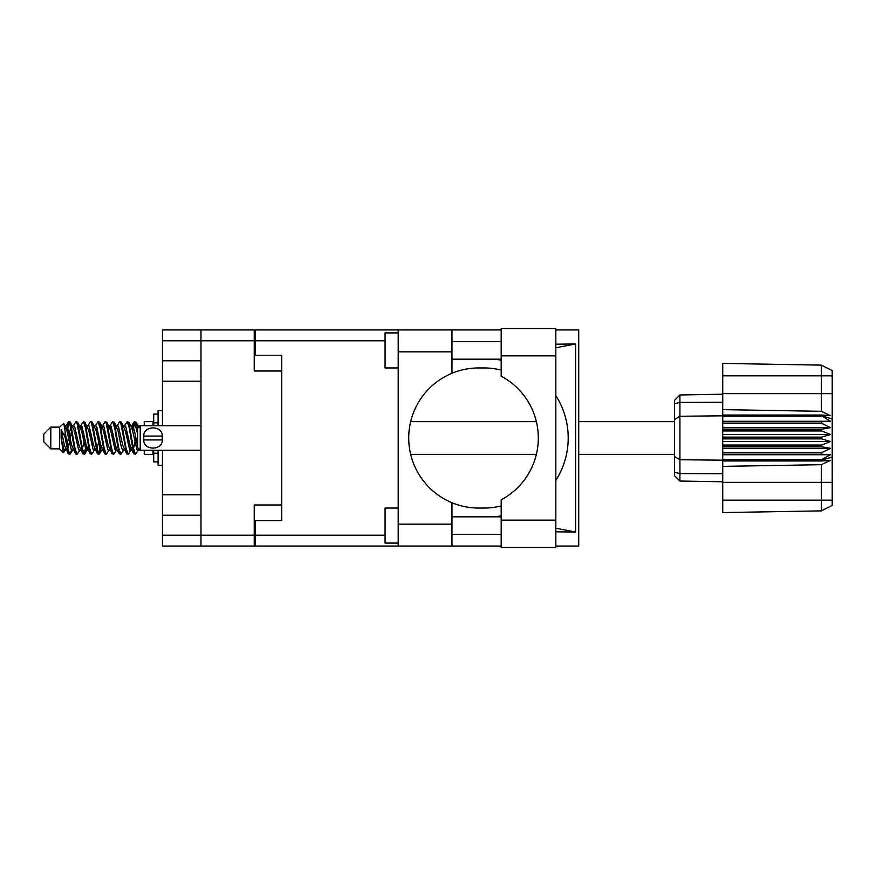 <?xml version="1.0" encoding="UTF-8"?>
<svg xmlns="http://www.w3.org/2000/svg" width="876" height="876" viewBox="0 0 876 876"><rect width="100%" height="100%" fill="white"/><g stroke="black" fill="none" stroke-linecap="round" stroke-linejoin="round"><path stroke-width="1.31" d="M162.454 340.797L162.454 329.934L254.237 329.934L254.237 371.008L281.733 371.008L281.733 504.992L254.237 504.992L254.237 546.066L200.987 546.066L200.987 340.797L162.454 340.797L162.454 425.736M162.454 360.781L200.987 360.781M162.454 450.264L162.454 535.203L254.237 535.203M162.454 494.765L200.987 494.765M200.987 381.235L162.454 381.235M200.987 515.219L162.454 515.219M200.987 546.066L162.454 546.066L162.454 535.203M281.733 504.992L281.733 520.662L255.464 520.662L255.464 535.203L385.068 535.203M255.464 532.575L254.237 532.575M254.237 343.425L255.464 343.425M385.068 340.797L255.464 340.797L255.464 355.338L281.733 355.338L281.733 371.008M254.237 340.797L200.987 340.797L200.987 329.934M501.181 520.136L501.181 499.835A70.058 70.058 0 0 0 501.181 376.165L501.181 328.533L555.822 328.533L555.822 547.467L501.181 547.467L501.181 520.136L555.822 520.136M501.181 341.673L451.972 341.673M501.181 359.182L451.972 359.182M501.181 516.818L451.972 516.818M501.181 534.327L451.972 534.327M398.197 543.087L385.068 543.087L385.068 508.058L398.197 508.058M398.197 367.942L385.068 367.942L385.068 332.913L398.197 332.913M398.197 524.166L451.972 524.166L451.972 546.066L398.197 546.066L398.197 329.934L451.972 329.934L451.972 351.834L398.197 351.834M451.972 524.166L451.972 502.725A70.058 70.058 0 0 1 451.972 373.275L451.972 351.834M555.822 344.202L575.62 343.95L575.62 532.05L555.822 528.217M555.822 531.798L575.62 532.05M451.972 546.066L501.181 546.066M555.822 546.066L578.718 546.066L578.718 329.934L555.822 329.934M451.972 329.934L501.181 329.934M255.464 340.797L255.464 329.934L398.197 329.934M398.197 546.066L255.464 546.066L255.464 535.203M281.733 355.338L281.733 520.662M501.181 505.912A70.058 70.058 0 0 1 483.968 508.058L478.767 508.058A70.058 70.058 0 0 1 451.972 502.725M496.834 516.818L492.498 516.818M495.586 516.566A78.818 78.818 0 0 0 501.181 515.931M555.822 480.409A78.818 78.818 0 0 0 555.822 395.591M501.181 360.069A78.818 78.818 0 0 0 495.586 359.434L492.498 359.182M451.972 373.275A70.058 70.058 0 0 1 478.767 367.942L483.968 367.942A70.058 70.058 0 0 1 501.181 370.088M575.62 343.95L555.822 347.783M496.834 359.182L495.586 359.434M50.808 448.862L50.808 427.138L43.8 434.146L43.8 441.854L50.808 448.862L59.568 448.862L63.422 452.717L65.448 449.859M50.808 427.138L59.568 427.138L59.568 448.862M130.874 438L133.798 453.571L135.441 454.381L133.251 447.625L128.871 422.429L127.228 421.619L129.418 428.375L130.874 438M136.514 448.775L137.203 444.625M138.419 449.859L135.441 454.381M72.489 438L75.413 453.571L77.055 454.381L74.865 447.625L70.485 422.429L68.843 421.619L71.033 428.375L72.489 438M80.044 449.859L77.055 454.381M87.085 438L90.009 453.571L91.651 454.381L89.462 447.625L85.082 422.429L83.439 421.619L85.629 428.375L87.085 438M94.641 449.859L91.651 454.381M101.682 438L104.605 453.571L106.248 454.381L104.058 447.625L99.678 422.429L98.035 421.619L100.225 428.375L101.682 438M109.237 449.859L106.248 454.381M116.278 438L119.202 453.571L120.844 454.381L118.654 447.625L114.274 422.429L112.632 421.619L114.822 428.375L116.278 438M123.834 449.859L120.844 454.381M66.532 429.087L68.843 421.619M69.303 421.936L67.08 431.375M81.129 429.087L81.72 425.922M80.45 426.141L83.439 421.619M95.046 426.141L98.035 421.619M96.962 427.225L96.272 431.375M110.321 429.087L110.902 425.922M109.642 426.141L112.632 421.619M124.239 426.141L127.228 421.619M138.988 449.519L138.988 450.155M144.244 450.264L144.244 454.381L153.004 454.381L153.004 450.264M71.482 450.078L70.31 453.91L68.284 453.91L65.076 437.157L61.134 429.339L61.134 438.208L63.422 452.717M69.762 454.381L67.572 447.625L65.076 431.003L65.076 437.157M85.421 448.775L83.899 454.064M86.658 446.913L84.906 453.91L82.881 453.91L76.869 422.429L76.146 421.619L75.588 422.09L73.157 426.141M84.348 454.381L82.158 447.625L77.789 422.429L76.146 421.619M100.718 444.625L98.495 454.064M101.255 446.913L99.503 453.91L97.477 453.91L91.465 422.429L90.743 421.619L90.184 422.09L87.753 426.141M98.944 454.381L96.754 447.625L92.385 422.429L90.743 421.619M115.303 444.625L114.614 448.775M116.738 449.476L114.099 453.91L112.073 453.91L106.062 422.429L105.328 421.619L104.781 422.09L102.35 426.141M115.851 446.913L115.271 450.078M113.541 454.381L111.351 447.625L106.971 422.429L105.328 421.619M132.21 446.913L128.695 453.91L126.67 453.91L120.658 422.429L119.924 421.619L119.366 422.09L116.935 426.141M130.447 446.913L129.867 450.078M128.137 454.381L125.947 447.625L121.567 422.429L119.924 421.619M137.587 433.916L134.521 421.619L132.21 429.087M137.62 428.342L136.163 422.429L134.521 421.619M134.981 421.936L132.758 431.375M138.988 425.922L138.988 427.4M138.112 448.162L138.988 450.111L138.988 449.038M59.568 427.138L63.795 423.404L65.076 431.003M144.244 425.736L144.244 421.619L153.004 421.619L153.004 425.736M138.988 450.428L136.984 449.815L132.605 430.696L131.126 426.141L129.867 425.922M124.95 450.428L122.388 449.815L120.932 445.304L118.008 430.696L115.818 425.572L118.38 426.185L122.76 445.304L126.67 453.91M113.092 433.259L112.172 438M110.354 450.428L107.792 449.815L103.423 430.696L101.934 426.141L100.674 425.922M95.758 450.428L93.195 449.815L88.826 430.696L84.906 422.09M97.477 453.91L93.568 445.304L89.188 426.185L88.454 425.572L86.078 425.922M83.899 433.259L82.979 438M81.161 450.428L78.61 449.815L74.23 430.696L70.31 422.09M70.836 427.225L69.303 433.259M68.394 438L67.08 444.625M66.565 450.428L64.014 449.815L61.134 438.208M137.587 446.311L134.433 430.696L132.977 426.185L132.243 425.572L131.334 426.524M116.738 426.524L115.851 429.087M112.073 453.91L108.164 445.304L103.784 426.185L101.233 425.572M102.142 426.524L101.255 429.087M98.495 442.741L96.962 448.775M87.545 426.524L86.658 429.087M83.899 442.741L82.366 448.775M82.881 453.91L78.971 445.304L74.591 426.185L72.04 425.572M71.525 431.375L70.211 438M69.303 442.741L67.77 448.775M68.284 453.91L64.375 445.304L61.134 429.339M135.889 438L133.448 448.775M132.802 450.078L131.531 449.859L130.053 445.304L125.673 426.185L123.122 425.572M118.205 450.078L116.935 449.859L115.457 445.304L111.077 426.185L108.525 425.572M104.781 453.91L100.86 445.304L96.48 426.185L93.929 425.572M90.184 453.91L86.264 445.304L81.895 426.185L79.333 425.572M75.588 453.91L71.668 445.304L67.299 426.185L66.565 425.572L65.656 426.524M138.868 427.083L135.988 422.09M131.126 449.859L130.415 450.428L129.692 449.815L125.312 430.696L121.403 422.09M116.53 449.859L115.818 450.428L115.095 449.815L110.715 430.696L106.806 422.09M99.503 453.91L101.934 449.859L101.233 450.428L100.499 449.815L96.119 430.696L92.21 422.09M88.454 450.428L85.903 449.815L81.523 430.696L77.614 422.09M73.858 450.428L71.306 449.815L66.926 430.696L63.795 423.404M821.688 437.124L722.733 437.124L722.733 438.876L821.688 438.876L821.688 437.124L830.448 434.496L821.688 430.937L821.688 429.229L830.448 427.641L821.688 423.338L821.688 421.75L830.448 421.279L821.688 415.815L722.733 415.815L722.733 409.629L821.316 411.304L821.316 375.826L722.733 375.826L722.733 363.409L821.316 365.128L832.2 370.57L832.2 505.43L821.316 510.872L722.733 512.591L722.733 500.174L821.316 500.174L821.316 464.696L722.733 466.371L722.733 500.174M722.733 460.962L821.688 460.962L821.688 459.55L722.733 459.55L722.733 466.371M722.733 454.25L821.688 454.25L821.688 452.662L722.733 452.662L722.733 459.55M821.688 454.25L830.448 454.721L821.688 459.55M821.688 438.876L830.448 441.504L821.688 445.063L821.688 446.771L830.448 448.359L821.688 452.662M821.688 445.063L722.733 445.063L722.733 446.771L821.688 446.771M821.688 429.229L722.733 429.229L722.733 430.937L821.688 430.937M821.688 421.75L722.733 421.75L722.733 423.338L821.688 423.338M832.2 418.98L821.688 415.815L821.688 415.038L722.733 415.038M722.733 409.629L722.733 393.631L832.2 393.631M722.733 375.826L722.733 393.631M722.733 421.75L722.733 415.815L679.918 416.264L679.918 481.034L674.575 475.69L674.575 400.31L679.918 394.966L722.733 394.211L679.918 394.966L679.918 416.264L674.575 419.495M674.575 456.505L679.918 459.736L722.733 460.185L821.688 460.185L832.2 457.02M722.733 452.662L722.733 446.771M722.733 445.063L722.733 438.876M722.733 437.124L722.733 430.937M722.733 429.229L722.733 423.338M694.055 481.285L691.208 481.231M722.733 481.789L679.918 481.034L674.575 475.69M722.733 416.45L821.688 416.45M832.2 505.43L821.316 510.872L821.316 500.174L832.2 500.174M832.2 375.826L821.316 375.826L821.316 365.128L832.2 370.57M821.688 460.962L830.448 460.36L821.316 464.696M821.316 411.304L830.448 415.64L821.688 415.038M722.733 421.279L830.448 421.279M722.733 427.641L830.448 427.641M722.733 434.496L830.448 434.496M722.733 441.504L830.448 441.504M722.733 448.359L830.448 448.359M722.733 454.721L830.448 454.721M158.085 414.096L153.705 414.096L153.705 425.736M153.705 450.264L153.705 461.904L158.085 461.904M158.085 450.264L158.085 465.32L162.454 465.32M162.454 410.68L158.085 410.68L158.085 425.736M138.988 450.264L140.215 450.264L140.215 425.736L138.988 425.736M143.719 438L143.806 436.073C143.095 425.243 162.903 425.188 162.224 436.073L143.806 436.073L143.774 439.445M200.987 450.264L140.215 450.264L137.587 447.636L137.587 428.364L140.215 425.736L200.987 425.736M162.323 438L162.224 439.927C162.936 450.768 143.127 450.801 143.806 439.927L162.224 439.927L162.224 436.073M254.237 521.713L255.464 521.713M255.464 354.287L254.237 354.287M501.181 355.864L555.822 355.864M832.2 482.369L722.733 482.369M674.575 472.317L679.918 473.566L722.733 473.741M722.733 402.259L679.918 402.434L674.575 403.683M158.085 422.801L153.705 422.801M158.085 453.199L153.705 453.199M410.647 454.381L536.375 454.381M578.718 454.381L674.575 454.381M410.647 421.619L536.375 421.619M578.718 421.619L674.575 421.619M131.126 426.141L128.695 422.09M116.53 426.141L114.099 422.09M101.934 426.141L99.503 422.09M132.243 425.572L130.415 425.572M133.962 422.09L131.531 426.141M133.962 453.91L131.531 449.859M119.366 453.91L116.935 449.859M68.284 422.09L65.853 426.141M87.337 449.859L84.906 453.91M72.741 449.859L70.31 453.91M138.988 425.572L137.718 425.572M132.243 450.428L130.415 450.428M117.647 450.428L115.818 450.428M103.05 450.428L101.233 450.428M66.565 425.572L64.736 425.572"/></g></svg>
